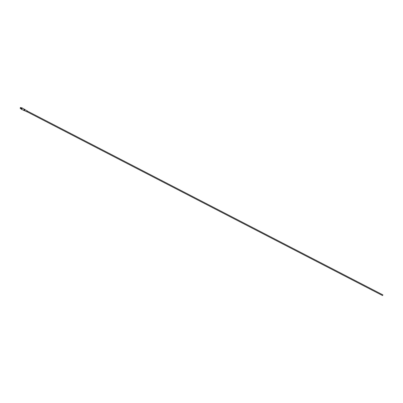 <?xml version="1.0" encoding="UTF-8"?>
<svg xmlns="http://www.w3.org/2000/svg" width="403" height="403" viewBox="0 0 403 403"><rect width="100%" height="100%" fill="white"/><g stroke="black" fill="none" stroke-linecap="round" stroke-linejoin="round"><path stroke-width="0.6" d="M22.573 108.211A0.746 0.312 117.3 0 0 22.523 108.16A0.746 0.312 117.3 0 0 22.034 108.472A0.746 0.312 117.3 0 0 21.817 108.875A0.746 0.312 117.3 0 0 21.802 108.911A0.746 0.312 117.3 0 0 21.838 109.49A0.746 0.312 117.3 0 0 21.908 109.505M22.336 108.09A0.746 0.312 117.3 0 0 22.281 108.034A0.746 0.312 117.3 0 0 21.792 108.347A0.746 0.312 117.3 0 0 21.576 108.75A0.746 0.312 117.3 0 0 21.561 108.785A0.746 0.312 117.3 0 0 21.596 109.364A0.746 0.312 117.3 0 0 21.671 109.379M27.097 111.787L26.88 111.424L27.439 111.127M20.845 107.566L21.389 107.863L20.81 107.561L20.533 107.803L21.107 108.12L20.352 107.742L20.659 107.48L20.331 107.707M21.062 108.145L20.503 107.853L20.341 108.281L20.906 108.603L20.331 108.462M22.462 108.145A0.746 0.312 117.3 0 0 22.412 108.105A0.746 0.312 117.3 0 0 21.707 108.82A0.746 0.312 117.3 0 0 21.727 109.435A0.746 0.312 117.3 0 0 21.787 109.45M22.22 108.019A0.746 0.312 117.3 0 0 22.17 107.979A0.746 0.312 117.3 0 0 21.465 108.694A0.746 0.312 117.3 0 0 21.485 109.309A0.746 0.312 117.3 0 0 21.545 109.324M22.115 107.964A0.746 0.312 117.3 0 0 22.069 107.928A0.746 0.312 117.3 0 0 21.984 107.913A0.746 0.312 117.3 0 0 21.364 108.639A0.746 0.312 117.3 0 0 21.319 109.193A0.746 0.312 117.3 0 0 21.379 109.253A0.746 0.312 117.3 0 0 21.44 109.268M21.928 107.928A0.685 0.287 117.3 0 0 21.878 107.923A0.685 0.287 117.3 0 0 21.309 108.593A0.685 0.287 117.3 0 0 21.268 109.102A0.685 0.287 117.3 0 0 21.299 109.137M21.797 107.949A0.685 0.287 117.3 0 0 21.717 107.813A0.685 0.287 117.3 0 0 21.067 108.467A0.685 0.287 117.3 0 0 21.082 109.032A0.685 0.287 117.3 0 0 21.243 109.022M20.462 107.828L20.301 108.266M20.296 107.757L20.19 108.2L20.296 107.757M382.85 295.167L382.497 295.525L382.85 295.167M382.497 295.525L26.966 111.722L26.956 111.414L27.308 111.057L382.84 294.86M20.412 107.737L20.699 107.49L20.382 107.722M20.608 107.485L20.896 107.571M20.412 108.508L20.996 108.785M24.039 110.578A0.746 0.312 -62.7 0 1 23.928 110.568A0.746 0.312 -62.7 0 1 23.908 109.954A0.746 0.312 -62.7 0 1 24.613 109.243A0.746 0.312 -62.7 0 1 24.684 109.329M24.805 109.561A0.705 0.292 117.3 0 0 24.769 109.399A0.705 0.292 117.3 0 0 24.432 109.43A0.705 0.292 117.3 0 0 24.049 110.014A0.705 0.292 117.3 0 0 24.145 110.608A0.705 0.292 117.3 0 0 24.296 110.543M27.374 110.921L24.951 109.671L24.397 110.583L24.321 110.11L24.91 109.661M24.442 110.573L21.838 109.49M20.553 107.883L20.397 108.296M20.543 107.808L20.82 107.571M20.85 107.601L20.583 107.833M21.46 107.883L20.88 107.596M24.951 109.671L22.523 108.16M26.895 111.853L24.472 110.598"/></g></svg>
